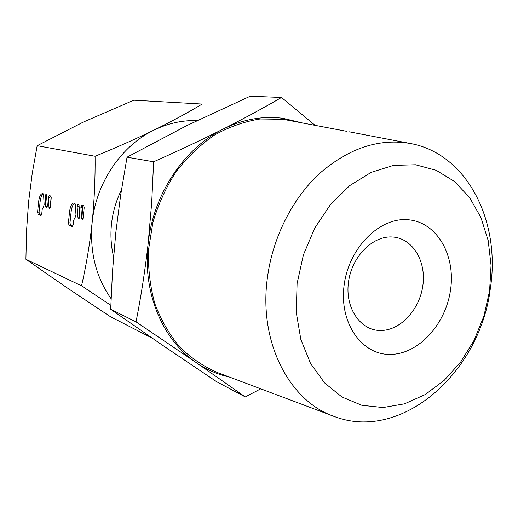 <?xml version="1.0" encoding="UTF-8"?>
<svg xmlns="http://www.w3.org/2000/svg" width="518" height="518" viewBox="0 0 518 518"><rect width="100%" height="100%" fill="white"/><g stroke="black" fill="none" stroke-linecap="round" stroke-linejoin="round"><path stroke-width="0.78" d="M121.452 189.912C116.123 200.673 112.801 212.03 111.493 223.983C110.328 235.198 111.02 246.102 113.565 256.682M151.949 338.001L110.515 316.751L66.22 287.231L25.9 259.285L26.56 230.568L28.6 201.832L32.22 173.465L37.173 145.707L83.262 122.106L133.806 100.201L202.169 104.053C188.435 112.354 172.455 121.005 154.222 130.005C168.24 123.265 182.524 120.131 197.067 120.603M37.173 145.707L95.085 156.268C115.967 147.747 135.684 138.992 154.222 130.005C121.38 145.642 95.992 182.893 92.126 222.695C94.347 200.324 95.331 178.179 95.085 156.268M25.9 259.285L81.533 285.819C86.124 266.012 89.659 244.969 92.126 222.695C89.575 251.696 95.888 277.026 111.072 298.685M49.126 195.545L50.835 196.05L51.23 197.805L50.265 207.31L49.605 208.722L48.983 207.589L48.401 197.636L49.126 195.545M81.721 205.225L83.709 205.814L84.175 207.718L83.107 217.968L82.343 219.477L81.617 218.227L80.892 207.472L81.721 205.225M75.265 217.159L73.75 220.118L73.303 224.462L72.28 226.515L69.023 225.382L68.421 222.772L69.541 211.856C70.299 206.235 71.775 203.27 73.957 202.952L74.857 203.185L75.278 204.228L75.984 214.925L75.265 217.139M43.512 206.734L42.191 209.505L41.79 213.546L40.896 215.475L38.092 214.497L37.574 212.089L38.591 201.936C39.277 196.678 40.566 193.9 42.463 193.59L43.214 193.79L43.577 194.742L44.14 204.642L43.512 206.714M78.568 204.293L79.04 205.439L79.759 216.142L78.995 218.376L78.283 218.149L77.81 216.984L77.104 206.326L77.868 204.086L78.568 204.293M46.419 194.742L47.391 205.691L46.717 207.776L46.108 207.582L45.713 206.52L45.144 196.652L45.817 194.567L46.419 194.742M110.82 305.309L81.533 285.819M50.272 195.882L49.909 197.759L50.395 206.034M82.899 205.575L82.485 207.589L83.158 217.463M74.825 203.179C72.954 204.221 71.711 207.155 71.108 211.966L69.982 222.876L70.597 225.479L72.747 226.236M43.292 193.829C41.686 194.859 40.611 197.598 40.067 202.046L39.057 212.192L39.575 214.594L41.298 215.203M78.924 204.765L79.532 217.8M46.775 195.428L47.255 207.025M315.009 125.278L281.494 97.462C264.167 107.602 244.755 118.123 223.258 129.034C243.162 119.25 263.092 115.682 283.048 118.331L301.055 122.611M346.95 131.378L282.932 119.282L260.068 118.991C244.502 121.465 229.332 126.806 214.549 135.01C200.317 144.787 187.561 156.935 176.301 171.452C166.174 187.076 158.385 204.008 152.933 222.241L148.472 250.09C147.999 268.829 150.155 286.784 154.94 303.962C161.143 320.305 169.47 334.719 179.914 347.19C191.343 358.301 204.021 366.815 217.948 372.733L273.193 393.512M267.223 279.118C272.248 238.325 292.139 198.679 319.826 173.265C349.41 147.779 379.901 137.917 411.311 143.674C467.715 154.571 500.764 221.95 490.378 288.17C480.536 371.529 402.356 442.294 334.524 416.582C289.912 401.631 258.812 343.188 267.223 279.118M297.092 283.56L303.393 254.888L314.789 227.991L330.575 204.448L349.747 185.593L371.134 172.384L393.479 165.391L415.546 164.769L436.201 170.299L454.467 181.468L469.58 197.52L480.937 217.541L488.17 240.507L491.064 265.352L489.575 290.999L483.825 316.356L474.061 340.378L460.657 362.043L444.146 380.406L425.174 394.586L404.513 403.833L383.074 407.536L361.875 405.303L341.977 397.008L324.495 382.834L310.476 363.319L300.829 339.387L296.244 312.289L297.092 283.56M450.602 289.491C445.972 324.145 418.589 354.37 390.183 354.409C361.726 354.998 339.096 322.882 344.101 285.379C348.679 247.857 379.765 216.932 408.19 219.768C436.7 222.041 455.62 254.862 450.602 289.491M348.439 282.414C344.988 308.119 360.444 330.549 380.354 330.484C400.226 330.795 419.703 309.77 422.882 285.431C426.34 261.111 412.684 238.345 392.741 237.024C372.863 235.334 351.586 256.695 348.439 282.414M148.148 243.538C153.166 194.418 184.11 148.213 223.258 129.034C201.528 139.938 178.315 150.855 153.632 161.791L151.696 202.7L148.148 243.538C145.053 270.661 141.013 296.769 136.033 321.859L196.186 362.581C162.71 340.177 142.405 292.664 148.148 243.538M229.461 377.065C217.638 374.469 206.546 369.638 196.186 362.581L245.305 396.93L260.729 388.824M153.632 161.791L127.033 157.2L186.985 125.524L250.188 96.238L281.494 97.462M127.033 157.2L120.694 194.885L115.792 232.757L112.535 270.908L110.684 309.265L136.033 321.859M110.684 309.265L162.263 345.072L216.511 381.643L245.305 396.93M49.909 197.759L48.401 197.636M50.214 207.673L48.983 207.589M49.747 208.689L49.391 208.663M82.485 207.589L80.892 207.472M83.055 218.324L81.617 218.227M82.524 219.431L82.097 219.399M70.597 225.479L69.023 225.382M68.421 222.772L69.982 222.876M71.108 211.966L69.541 211.856M39.575 214.594L38.092 214.497M37.574 212.089L39.057 212.192M40.067 202.046L38.591 201.936M78.691 206.442L77.104 206.326M79.403 217.094L77.81 216.984M79.293 218.214L78.283 218.149M46.639 196.769L45.144 196.652M47.209 206.63L45.713 206.52M46.97 207.647L46.108 207.582M409.356 143.305L348.905 131.753M332.66 415.876L275.064 394.217"/></g></svg>
